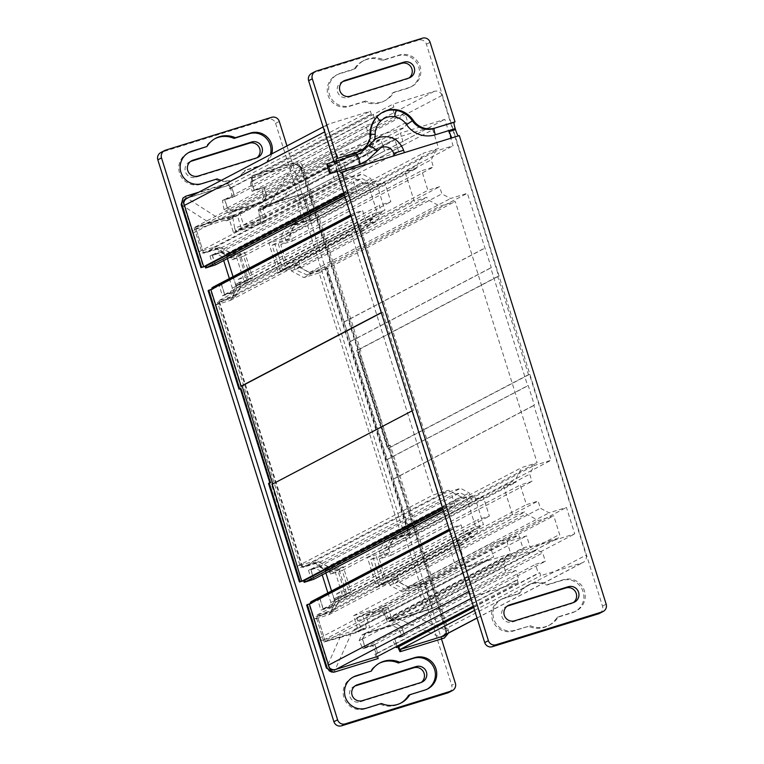 <?xml version="1.0" encoding="UTF-8"?>
<svg xmlns="http://www.w3.org/2000/svg" width="764" height="764" viewBox="0 0 764 764"><rect width="100%" height="100%" fill="white"/><g stroke="black" fill="none" stroke-linecap="round" stroke-linejoin="round"><path stroke-width="0.57" stroke-dasharray="3.82 2.86" d="M352.825 677.267A16.989 16.837 62.3 0 0 344.468 699.079A16.989 16.837 62.3 0 0 365.116 708.858L380.176 704.188A22.653 22.452 62.3 0 0 400.479 703.281M188.431 152.695A16.989 16.837 62.3 0 0 180.084 174.517A16.989 16.837 62.3 0 0 200.722 184.286L215.782 179.626A22.653 22.452 62.3 0 0 244.165 170.83L245.511 170.124A22.653 22.452 -117.7 0 1 221.34 180.342M448.716 692.509A6.179 6.122 62.3 0 0 451.696 685.232L455.373 683.293M279.28 121.4L275.603 123.329A6.179 6.122 62.3 0 0 267.906 119.251L271.583 117.322M271.755 153.898A16.989 16.837 -117.7 0 1 260.572 165.454L245.511 170.124M286.968 145.914L441.458 638.914M224.874 220.166L194.753 229.496A3.085 3.066 62.3 0 0 192.748 233.354L198.592 252.015L213.844 247.288L226.239 253.858L226.956 256.16L239.629 252.235L248.863 281.706L236.191 285.631L236.916 287.933L230.47 300.338L215.219 305.065L297.11 566.363L312.361 561.635L324.748 568.206L325.464 570.507L338.146 566.582L347.381 596.054L334.699 599.979L335.425 602.28L328.978 614.686L313.727 619.413L319.581 638.074A3.085 3.066 62.3 0 0 323.43 640.117L353.551 630.777L354.219 629.498L357.533 628.466L353.531 615.698L382.783 606.635L386.785 619.403L390.098 618.382L391.388 619.06L421.508 609.729A3.085 3.066 62.3 0 0 423.514 605.871L417.66 587.21L402.408 591.938L390.022 585.367L389.306 583.066L376.623 586.991L367.388 557.519L380.071 553.594L379.345 551.293L385.791 538.887L401.043 534.16L319.151 272.863L303.9 277.59L291.514 271.019L290.788 268.718L278.115 272.643L268.88 243.172L281.553 239.247L280.837 236.945L287.274 224.54L302.525 219.812L296.68 201.152A3.085 3.066 62.3 0 0 292.832 199.108L262.701 208.448L262.033 209.728L258.719 210.759L262.721 223.527L233.478 232.59L229.477 219.822L226.163 220.844L224.874 220.166L360.971 148.76L362.251 149.448L365.564 148.417L369.566 161.185L398.818 152.122L394.816 139.354L398.13 138.332L398.798 137.042L428.919 127.712A3.085 3.066 -117.7 0 1 432.768 129.746L438.622 148.417L423.371 153.144L416.924 165.54L417.65 167.841L404.968 171.776L414.212 201.238L426.885 197.313L427.601 199.614L439.988 206.184L455.239 201.457L537.13 462.764L521.879 467.482L515.433 479.887L516.158 482.189L503.486 486.114L512.72 515.585L525.393 511.66L526.109 513.962L538.505 520.532L553.757 515.805L559.601 534.475A3.085 3.066 -117.7 0 1 557.605 538.324L527.475 547.654L526.195 546.976L522.872 548.008L518.871 535.239L489.629 544.302L493.63 557.071L490.316 558.092L489.648 559.382L459.517 568.712A3.085 3.066 -117.7 0 1 455.669 566.678L449.824 548.008L465.075 543.28L471.512 530.885L470.796 528.573L483.469 524.648L474.234 495.177L461.561 499.112L460.835 496.81L448.449 490.24L433.198 494.967L351.306 233.66L366.567 228.933L373.004 216.537L372.288 214.235L384.961 210.301L375.726 180.839L363.053 184.764L362.327 182.462L349.941 175.892L334.689 180.619L328.835 161.949A3.085 3.066 -117.7 0 1 330.841 158.1L360.971 148.76M165.511 150.183L161.834 152.112L267.906 119.251M275.603 123.329L451.696 685.232M161.834 152.112A6.179 6.122 62.3 0 0 160.803 152.542M355.04 685.967A8.337 8.261 62.3 0 0 350.065 697.026A8.337 8.261 62.3 0 0 360.197 701.829L418.701 683.704A8.337 8.261 62.3 0 0 421.193 682.424M258.022 157.346L255.692 158.568A8.337 8.261 62.3 0 1 254.307 159.141L195.813 177.258A8.337 8.261 62.3 0 1 189.443 161.92A8.337 8.261 62.3 0 1 190.656 161.405M255.692 158.568A8.337 8.261 62.3 0 0 256.809 157.862M263.389 164.298L262.033 165.005A16.989 16.837 62.3 0 1 259.225 166.17L244.165 170.83M262.033 165.005A16.989 16.837 62.3 0 0 270.399 154.605M215.047 138.618A22.653 22.452 62.3 0 0 205.631 147.204M215.782 179.626L217.138 178.919M379.441 663.181A22.653 22.452 62.3 0 0 370.015 671.776M408.549 695.402L423.609 690.732A16.989 16.837 62.3 0 0 427.095 689.204M380.176 704.188L381.522 703.482M226.163 220.844L362.251 149.448M229.477 219.822L365.564 148.417M233.478 232.59L369.566 161.185M262.721 223.527L398.818 152.122M258.719 210.759L394.816 139.354M262.033 209.728L398.13 138.332M262.701 208.448L398.798 137.042M302.525 219.812L438.622 148.417M287.274 224.54L423.371 153.144M280.837 236.945L416.924 165.54M281.553 239.247L417.65 167.841M268.88 243.172L404.968 171.776M278.115 272.643L414.212 201.238M290.788 268.718L426.885 197.313M291.514 271.019L427.601 199.614M303.9 277.59L439.988 206.184M319.151 272.863L455.239 201.457M401.043 534.16L537.13 462.764M385.791 538.887L521.879 467.482M379.345 551.293L515.433 479.887M380.071 553.594L516.158 482.189M367.388 557.519L503.486 486.114M376.623 586.991L512.72 515.585M389.306 583.066L525.393 511.66M390.022 585.367L526.109 513.962M402.408 591.938L538.505 520.532M417.66 587.21L553.757 515.805M391.388 619.06L527.475 547.654M390.098 618.382L526.195 546.976M386.785 619.403L522.872 548.008M382.783 606.635L518.871 535.239M353.531 615.698L489.629 544.302M357.533 628.466L493.63 557.071M354.219 629.498L490.316 558.092M353.551 630.777L489.648 559.382M313.727 619.413L449.824 548.008M328.978 614.686L465.075 543.28M335.425 602.28L471.512 530.885M334.699 599.979L470.796 528.573M347.381 596.054L483.469 524.648M338.146 566.582L474.234 495.177M325.464 570.507L461.561 499.112M324.748 568.206L460.835 496.81M312.361 561.635L448.449 490.24M297.11 566.363L433.198 494.967M215.219 305.065L351.306 233.66M230.47 300.338L366.567 228.933M236.916 287.933L373.004 216.537M236.191 285.631L372.288 214.235M248.863 281.706L384.961 210.301M239.629 252.235L375.726 180.839M226.956 256.16L363.053 184.764M226.239 253.858L362.327 182.462M213.844 247.288L349.941 175.892M198.592 252.015L334.689 180.619M404.385 152.829L394.596 155.875L404.385 152.829M529.996 625.582A22.653 22.452 62.3 0 0 558.369 616.796L573.43 612.126A16.989 16.837 62.3 0 0 583.916 589.483A16.989 16.837 62.3 0 0 563.278 579.714L548.218 584.374A22.653 22.452 62.3 0 0 519.835 593.17L504.775 597.83A16.989 16.837 62.3 0 0 494.298 620.473A16.989 16.837 62.3 0 0 514.936 630.252L528.65 626.289A22.653 22.452 -117.7 0 0 557.023 617.503L572.083 612.833A16.989 16.837 -117.7 0 0 582.569 590.2A16.989 16.837 -117.7 0 0 561.932 580.42L546.862 585.081A22.653 22.452 -117.7 0 0 518.489 593.876L519.835 593.17M364.256 101.727L365.612 101.02A22.653 22.452 62.3 0 0 393.985 92.224L409.046 87.564A16.989 16.837 62.3 0 0 419.531 64.921A16.989 16.837 62.3 0 0 398.884 55.142L383.824 59.812A22.653 22.452 62.3 0 0 355.451 68.598L354.104 69.304A22.653 22.452 -117.7 0 1 382.477 60.518L397.538 55.848A16.989 16.837 -117.7 0 1 410.507 87.106A16.989 16.837 -117.7 0 1 407.699 88.271L392.639 92.931A22.653 22.452 -117.7 0 1 364.256 101.727L349.196 106.397A16.989 16.837 -117.7 0 1 336.227 75.139A16.989 16.837 -117.7 0 1 339.044 73.974L354.104 69.304M599.511 613.387A6.179 6.122 62.3 0 0 602.49 606.11L426.407 44.207A6.179 6.122 62.3 0 0 418.71 40.129L312.629 73A6.179 6.122 62.3 0 0 311.607 73.42M333.448 672.253L377.091 658.769L374.933 654.185L376.499 653.697L372.736 645.695L362.89 648.741L359.118 640.7L361.582 635.19L392.238 625.687L398.588 628.466L402.361 636.517L392.515 639.563L395.905 646.802M399.983 651.682L442.996 638.351L446.997 630.644L389.162 446.1L387.1 446.835L387.892 446.319L358.383 352.147L359.729 351.698L389.201 445.737L390.375 445.364L448.334 630.319L446.997 630.644L411.968 615.287L393.355 621.208L397.633 618.964L433.713 607.791L425.749 582.388L409.036 587.564L398.101 581.767L397.032 578.348L384.349 582.273L376.308 556.603L388.981 552.668L387.911 549.259L393.603 538.305L409.733 533.31L392.82 479.353L393.403 479.171L387.243 459.527L386.66 459.708L527.657 385.734L528.239 385.553L534.399 405.197L533.816 405.378L551.025 460.291L534.227 465.496L529.71 474.196L531.964 481.387L520.265 485.016L526.425 504.66L538.123 501.041L540.377 508.232L549.068 512.845L566.449 507.458L574.729 533.883L530.264 547.654L526.577 535.87L507.076 541.905L510.772 553.699L466.307 567.471L458.028 541.046L475.409 535.659L479.926 526.959L477.672 519.768L489.371 516.139L483.211 496.495L471.512 500.114L469.258 492.923L460.568 488.32L443.779 493.515L360.102 226.516L376.891 221.321L381.417 212.612L379.164 205.42L390.862 201.792L384.703 182.147L373.004 185.776L370.75 178.575L362.06 173.972L344.679 179.349L336.399 152.924L380.854 139.153L384.55 150.938L404.051 144.902L400.355 133.108L444.82 119.337L453.1 145.762L435.719 151.148L431.202 159.848L433.455 167.039L421.757 170.668L427.907 190.312L439.606 186.693L441.869 193.884L450.559 198.497L467.348 193.292L491.3 267.667L490.717 267.849L527.657 385.734M448.563 633.022L448.334 630.319M242.093 385.916L272.433 484.319L413.429 410.344L382.649 312.113L381.675 312.409L351.383 215.754L354.305 214.846L353.808 213.271L362.585 210.558L365.698 220.471L374.045 217.893L377.005 212.191L367.36 181.412L361.668 178.394L353.321 180.982L356.435 190.904L347.658 193.626L347.162 192.05L344.239 192.958L325.025 131.666A6.179 6.122 -117.7 0 1 329.036 123.959L370.368 111.152L371.294 114.094L372.851 113.616L375.621 122.45L365.775 125.506L368.41 133.92L374.102 136.937L404.653 127.473L407.604 121.772L404.968 113.358L395.122 116.415L392.352 107.571L393.909 107.084L392.992 104.143L434.324 91.336A6.179 6.122 -117.7 0 1 442.022 95.414L498.672 276.167L497.698 276.463L528.478 374.694L529.452 374.398L586.093 555.141A6.179 6.122 -117.7 0 1 582.092 562.848L540.759 575.664L539.833 572.714L538.276 573.201L535.497 564.357L545.353 561.301L542.707 552.888L537.025 549.87L506.475 559.334L503.514 565.035L506.15 573.449L516.006 570.393L518.775 579.236L517.209 579.723L518.135 582.665L476.793 595.481A6.179 6.122 -117.7 0 1 469.096 591.393L449.891 530.101L452.813 529.194L452.326 527.618L461.093 524.897L464.206 534.819L472.563 532.231L475.514 526.539L465.868 495.76L460.186 492.742L451.83 495.33L454.943 505.252L446.166 507.974L445.67 506.398L442.748 507.306L412.455 410.65L413.429 410.344M182.395 198.716L185.165 196.921L228.178 183.599L229.105 188.832L230.203 188.25L229.238 185.165L188.04 197.933A6.179 6.122 62.3 0 0 187.018 198.353M183.771 203.205A6.179 6.122 62.3 0 0 184.038 205.64L203.205 266.798L206.261 265.853L206.757 267.419L215.257 264.783L212.144 254.87L220.691 252.216L226.488 255.291L236.162 286.185L233.154 291.982L224.606 294.627L221.503 284.705L212.994 287.34L213.49 288.916L210.854 289.623M329.036 123.959L187.505 198.096M183.838 203.434L183.417 203.673A4.116 4.078 -117.7 0 1 185.184 198.946M183.417 203.673L184.038 205.64L184.458 205.411M442.127 636.402A6.179 6.122 62.3 0 0 445.106 629.116L388.456 448.373L387.482 448.669L356.702 350.437L357.676 350.141L301.026 169.388A6.179 6.122 62.3 0 0 293.338 165.31L252.13 178.069L253.094 181.154L251.537 181.641L254.221 190.207L264.067 187.151L266.77 195.765L263.752 201.562L233.096 211.065L227.3 207.989L224.606 199.385L234.452 196.329L231.769 187.763L230.203 188.25M442.022 95.414L301.026 169.388L300.414 167.421A4.116 4.078 -117.7 0 0 295.286 164.699L434.324 91.336M372.736 645.695L374.914 644.549L365.068 647.605L362.365 638.99L365.383 633.194L396.038 623.691L401.835 626.766L404.528 635.371L394.682 638.427L397.366 646.993L398.932 646.506L399.897 649.591L441.095 636.823A6.179 6.122 62.3 0 0 441.659 636.622M441.239 636.756L443.053 636.221A4.116 4.078 -117.7 0 0 443.254 636.154L443.769 635.963M229.105 188.832L230.661 188.345L232.275 197.475L222.429 200.521L224.053 209.699L229.295 213.06L259.951 203.558L263.523 197.465L261.899 188.297L252.053 191.344L250.43 182.224L251.996 181.737L251.069 176.503L251.967 175.71L252.597 177.745L295.754 164.375A4.183 4.145 62.3 0 1 300.968 167.144L358.249 349.931L357.275 350.227L388.017 448.325L388.991 448.019L446.281 630.806L445.718 631.093A4.116 4.078 -117.7 0 1 445.011 634.894M445.718 631.093L445.106 629.116L586.093 555.141M386.66 459.708L349.721 341.823L350.304 341.642L326.352 267.266L309.563 272.471L300.873 267.858L298.619 260.667L286.911 264.287L280.76 244.642L292.459 241.013L290.205 233.822L294.723 225.122L312.104 219.736L303.824 193.311L259.359 207.082L263.055 218.876L243.554 224.912L239.867 213.127L195.403 226.898L203.682 253.323L221.063 247.947L229.754 252.55L232.008 259.75L243.706 256.121L249.866 275.766L238.167 279.395L240.421 286.586L235.904 295.296L219.106 300.491L302.477 566.544L318.607 561.54L329.551 567.346L330.621 570.756L343.294 566.831L351.344 592.511L338.662 596.436L339.732 599.845L334.049 610.799L317.327 615.975L325.292 641.378L361.362 630.204L362.031 628.915L366.453 627.55L362.451 614.781L387.931 606.883L391.932 619.652L396.354 618.286L397.633 618.964M326.018 268.689L310.528 273.216L299.583 267.419L298.514 264L285.841 267.935L277.8 242.255L290.473 238.33L289.403 234.911L295.085 223.967L311.836 218.771L291.733 225.724L284.991 237.222L286.061 240.641L275.011 244.327L283.062 270.007L294.111 266.311L295.181 269.73L307.166 274.983L326.018 268.689L409.093 533.778L390.242 540.072L383.509 551.57L384.578 554.979L373.52 558.675L381.57 584.355L392.62 580.659L393.689 584.078L405.674 589.321L424.526 583.037L432.481 608.44L411.968 615.287M231.502 215.792L194.142 227.634L227.214 218.046L228.379 218.781L237.203 215.104L232.781 216.47L231.502 215.792L227.214 218.046M232.791 217.415L234.663 227.958L260.142 220.061L258.28 209.517L262.692 208.152L263.484 206.805L303.871 193.368L267.772 204.561L267.104 205.841L262.682 207.206L266.684 219.984L241.204 227.873L237.203 215.104M194.142 227.634L202.107 253.046L220.099 247.192L231.043 252.999L232.103 256.408L244.786 252.483L252.827 278.163L240.154 282.088L241.223 285.497L235.532 296.451L217.539 302.296L300.615 567.385L315.255 563.307L325.139 569.658L326.209 573.067L334.794 570.67L342.845 596.35L334.26 598.747L335.329 602.156L330.688 612.556L316.048 616.644L324.012 642.046L339.942 637.606L326.371 668.013M300.615 567.385L302.477 566.544L302.783 567.49L319.572 562.294L328.262 566.898L330.516 574.098L342.224 570.469L348.374 590.114L336.676 593.743L338.929 600.934L334.412 609.643L317.031 615.02L317.327 615.975L316.048 616.644M324.012 642.046L369.776 627.674L366.08 615.889L385.581 609.844L389.277 621.629L432.481 608.44M311.378 601.755L311.998 603.264L308.942 604.209L328.109 665.368A6.179 6.122 62.3 0 0 329.313 667.555M335.234 669.598A6.179 6.122 62.3 0 0 335.807 669.455L377.521 656.496M328.53 665.148L328.721 667.335A4.116 4.078 -117.7 0 0 333.849 670.057L335.94 669.379M424.526 583.037L425.777 582.378L425.452 581.433L408.072 586.819L399.381 582.206L397.127 575.015L385.428 578.635L379.269 558.99L390.967 555.361L388.714 548.17L393.24 539.47L410.029 534.265L409.733 533.31L410.344 533.119L409.093 533.778M234.663 227.958L235.56 230.833L241.204 227.873M269.644 204.895L294.073 163.171L251.069 176.503M232.781 216.47L228.379 218.781M198.726 192.203L229.066 182.806L228.178 183.599M252.597 177.745L251.996 178.117L252.922 181.058L251.356 181.545L254.126 190.389L263.972 187.333L266.617 195.746L263.656 201.448L233.106 210.912L227.424 207.894L224.778 199.48L234.634 196.424L231.855 187.591L230.298 188.068L229.066 182.806M231.769 187.763L230.661 188.345M234.452 196.329L232.275 197.475M222.429 200.521L224.606 199.385M224.053 209.699L227.3 207.989M229.295 213.06L233.096 211.065M259.951 203.558L263.752 201.562M263.523 197.465L266.77 195.765M261.899 188.297L264.067 187.151M254.221 190.207L252.053 191.344M251.537 181.641L250.43 182.224M251.996 181.737L253.094 181.154M251.967 175.71L295.257 162.302L294.092 163.171L301.78 167.268L359.615 351.793L357.523 352.462L387.1 446.835M360.904 351.335L302.945 166.38C301.474 162.913 298.915 161.557 295.257 162.302M445.651 634.55A4.183 4.145 62.3 0 0 446.281 630.806M389.201 445.737L387.892 446.319M389.162 446.1L390.375 445.364M302.62 194.027L310.576 219.43M339.942 637.606L357.084 632.449L357.628 631.226L362.05 629.861L357.714 620.616L383.194 612.718L387.529 621.963L391.951 620.597L393.355 621.208M396.354 618.286L391.951 620.597M391.932 619.652L387.529 621.963M383.194 612.718L382.296 609.844L387.931 606.883M382.296 609.844L356.807 617.742L362.451 614.781M356.807 617.742L357.714 620.616M366.453 627.55L362.05 629.861M357.628 631.226L362.031 628.915M361.362 630.204L357.084 632.449M325.263 641.388L317.299 615.985M240.354 388.761L270.169 483.058L268.546 483.478M212.163 288.792L212.382 289.489L208.123 290.683M229.353 278.573L232.361 288.181L229.907 293.682L222.439 295.773L219.325 285.851L211.895 287.923M213.08 265.929L209.976 256.007L217.444 253.925L222.687 257.287L223.709 260.543M202.107 253.046L216.737 248.959L226.631 255.31L227.701 258.719L236.286 256.322L244.337 282.002L235.751 284.399L236.821 287.808L232.18 298.208L217.539 302.296M310.681 603.14L310.9 603.837L306.631 605.031M327.861 592.921L330.879 602.519L328.415 608.029L320.947 610.121L317.834 600.198L310.404 602.271M311.597 580.277L308.484 570.355L315.952 568.273L321.195 571.634L322.217 574.891M270.389 482.542L269.797 482.724M270.169 483.058L270.752 482.609L269.845 482.886M212.382 289.489L213.49 288.916M221.503 284.705L219.325 285.851M222.439 295.773L224.606 294.627M229.907 293.682L233.154 291.982M232.361 288.181L236.162 286.185M222.687 257.287L226.488 255.291M217.444 253.925L220.691 252.216M209.976 256.007L212.144 254.87M215.257 264.783L214.56 265.156M205.564 266.216L206.261 265.853M188.345 197.656L229.706 184.84M213.137 288.276L213.309 288.821L210.387 289.728L241.118 386.221M241.099 386.164L241.796 386.011M271.888 484.395L301.713 581.146L304.072 580.564M305.132 581.834L313.765 579.131L310.661 569.209L308.484 570.355M304.769 580.201L305.266 581.767M313.068 579.504L313.765 579.131M310.661 569.209L319.199 566.563L315.952 568.273M319.199 566.563L324.996 569.638L321.195 571.634M324.996 569.638L334.68 600.533L330.879 602.519M334.68 600.533L331.662 606.329L328.415 608.029M331.662 606.329L320.947 610.121M317.834 600.198L320.011 599.052L311.511 601.688M323.115 608.975L320.011 599.052M311.998 603.264L310.9 603.837M396.984 646.229L394.51 638.332L404.357 635.276L401.721 626.862L396.029 623.844L365.478 633.318L362.518 639.01L365.163 647.423L375.009 644.377L377.779 653.21L376.213 653.697L377.005 656.687L376.041 653.602L374.933 654.185M377.091 658.769L378.151 658.53M376.041 653.602L377.597 653.115L374.914 644.549M376.499 653.697L377.597 653.115M365.068 647.605L362.89 648.741M362.365 638.99L359.118 640.7M365.383 633.194L361.582 635.19M396.038 623.691L392.238 625.687M401.835 626.766L398.588 628.466M404.528 635.371L402.361 636.517M392.515 639.563L394.682 638.427M398.932 646.506L398.225 646.879M529.452 374.398L388.991 448.019M388.017 448.325L528.478 374.694M357.275 350.227L497.698 276.463M498.672 276.167L358.249 349.931M270.752 482.609L241.243 388.446M330.688 612.556L334.049 610.799M335.329 602.156L339.732 599.845M338.662 596.436L334.26 598.747M342.845 596.35L351.344 592.511M345.7 595.462L337.65 569.791L343.294 566.831M337.65 569.791L334.794 570.67M330.621 570.756L326.209 573.067M325.139 569.658L329.551 567.346M315.255 563.307L318.607 561.54M301.866 566.735L218.79 301.637M232.18 298.208L235.532 296.451M236.821 287.808L241.223 285.497M240.154 282.088L235.751 284.399M244.337 282.002L252.827 278.163M247.192 281.114L239.142 255.443L244.786 252.483M239.142 255.443L236.286 256.322M232.103 256.408L227.701 258.719M226.631 255.31L231.043 252.999M216.737 248.959L220.099 247.192M203.358 252.387L195.393 226.984M425.777 582.378L433.742 607.781M409.036 587.564L405.674 589.321M398.101 581.767L393.689 584.078M392.62 580.659L397.032 578.348M384.349 582.273L378.715 585.234L381.57 584.355M378.715 585.234L370.664 559.563L373.52 558.675M370.664 559.563L376.308 556.603M384.578 554.979L388.981 552.668M387.911 549.259L383.509 551.57M393.603 538.305L390.242 540.072M327.269 268.03L410.344 533.119M310.528 273.216L307.166 274.983M299.583 267.419L295.181 269.73M294.111 266.311L298.514 264M285.841 267.935L280.207 270.886L283.062 270.007M280.207 270.886L272.156 245.215L275.011 244.327M272.156 245.215L277.8 242.255M286.061 240.641L290.473 238.33M289.403 234.911L284.991 237.222M295.085 223.967L291.733 225.724M303.871 193.368L311.836 218.771M263.484 206.805L267.772 204.561M357.523 352.462L358.383 352.147M388.8 446.033L359.29 351.87M267.104 205.841L262.692 208.152M258.28 209.517L262.682 207.206M266.684 219.984L261.049 222.935L260.142 220.061M261.049 222.935L235.56 230.833M233.03 276.644L236.009 286.166L233.049 291.867L224.702 294.455L221.589 284.533L212.822 287.245M215.438 264.879L212.325 254.956L220.681 252.378L226.364 255.386L227.376 258.614M311.655 602.624L311.817 603.168L308.895 604.076M331.538 590.992L334.517 600.514L331.566 606.205L323.21 608.793L320.106 598.88L311.33 601.593M313.947 579.227L310.833 569.304L319.19 566.716L324.872 569.734L325.884 572.962M459.326 135.6L458.524 136.03A7.21 0.955 72.8 0 1 458.495 136.04A7.21 0.955 72.8 0 1 458.257 135.935M334.011 161.701L337.096 171.528M518.489 593.876L503.428 598.546A16.989 16.837 -117.7 0 0 492.942 621.18A16.989 16.837 -117.7 0 0 513.589 630.959L528.65 626.289M336.361 160.975A6.179 0.821 -107.2 0 0 337.421 165.11L337.736 166.094A7.21 0.955 -107.2 0 0 339.483 170.783M346.722 170.496A7.21 0.955 72.8 0 0 346.961 170.592A7.21 0.955 72.8 0 0 346.98 170.582L452.278 137.959A7.21 0.955 -107.2 0 1 452.259 137.969A7.21 0.955 -107.2 0 1 452.011 137.873M346.13 171.04L343.972 164.165A7.21 0.955 72.8 0 0 345.729 168.844M383.824 59.812L382.477 60.518M365.612 101.02L350.542 105.68A16.989 16.837 62.3 0 1 337.573 74.433L336.227 75.139M355.451 68.598L340.391 73.268A16.989 16.837 62.3 0 0 337.573 74.433M408.96 78.033A8.337 8.261 -117.7 0 1 406.458 79.313L347.964 97.429A8.337 8.261 -117.7 0 1 341.594 82.092A8.337 8.261 -117.7 0 1 342.807 81.576M392.639 92.931L393.985 92.224M573.344 602.595A8.337 8.261 -117.7 0 1 570.851 603.875L512.348 622.001A8.337 8.261 -117.7 0 1 505.978 606.654A8.337 8.261 -117.7 0 1 507.191 606.139M548.218 584.374L546.862 585.081M557.023 617.503L558.369 616.796M387.243 459.527L528.239 385.553M393.403 479.171L534.399 405.197M533.816 405.378L392.82 479.353M490.717 267.849L349.721 341.823M343.561 322.179L484.557 248.204M344.144 321.997L485.14 248.023M350.304 341.642L491.3 267.667M410.029 534.265L551.025 460.291M195.403 226.898L336.399 152.924M239.867 213.127L380.854 139.153M243.554 224.912L384.55 150.938M263.055 218.876L404.051 144.902M259.359 207.082L400.355 133.108M303.824 193.311L444.82 119.337M312.104 219.736L453.1 145.762M294.723 225.122L435.719 151.148M290.205 233.822L431.202 159.848M292.459 241.013L433.455 167.039M280.76 244.642L421.757 170.668M286.911 264.287L427.907 190.312M298.619 260.667L439.606 186.693M300.873 267.858L441.869 193.884M309.563 272.471L450.559 198.497M326.352 267.266L467.348 193.292M393.24 539.47L534.227 465.496M388.714 548.17L529.71 474.196M390.967 555.361L531.964 481.387M379.269 558.99L520.265 485.016M385.428 578.635L526.425 504.66M397.127 575.015L538.123 501.041M399.381 582.206L540.377 508.232M408.072 586.819L549.068 512.845M425.452 581.433L566.449 507.458M433.732 607.857L574.729 533.883M389.277 621.629L530.264 547.654M385.581 609.844L526.577 535.87M366.08 615.889L507.076 541.905M369.776 627.674L510.772 553.699M325.311 641.445L466.307 567.471M317.031 615.02L458.028 541.046M334.412 609.643L475.409 535.659M338.929 600.934L479.926 526.959M336.676 593.743L477.672 519.768M348.374 590.114L489.371 516.139M342.224 570.469L483.211 496.495M330.516 574.098L471.512 500.114M328.262 566.898L469.258 492.923M319.572 562.294L460.568 488.32M302.783 567.49L443.779 493.515M219.106 300.491L360.102 226.516M235.904 295.296L376.891 221.321M240.421 286.586L381.417 212.612M238.167 279.395L379.164 205.42M249.866 275.766L390.862 201.792M243.706 256.121L384.703 182.147M232.008 259.75L373.004 185.776M229.754 252.55L370.75 178.575M221.063 247.947L362.06 173.972M203.682 253.323L344.679 179.349M229.372 185.127L370.368 111.152M230.298 188.068L371.294 114.094M231.855 187.591L372.851 113.616M234.634 196.424L375.621 122.45M224.778 199.48L365.775 125.506M227.424 207.894L368.41 133.92M233.106 210.912L374.102 136.937M263.656 201.448L404.653 127.473M266.617 195.746L407.604 121.772M263.972 187.333L404.968 113.358M254.126 190.389L395.122 116.415M251.356 181.545L392.352 107.571M252.922 181.058L393.909 107.084M251.996 178.117L392.992 104.143M474.616 610.36L540.759 575.664M473.69 607.418L539.833 572.714M473.604 607.122L538.276 573.201M394.51 638.332L535.497 564.357M404.357 635.276L545.353 561.301M401.721 626.862L542.707 552.888M396.029 623.844L537.025 549.87M365.478 633.318L506.475 559.334M362.518 639.01L503.514 565.035M365.163 647.423L506.15 573.449M375.009 644.377L516.006 570.393M377.779 653.21L518.775 579.236M376.213 653.697L517.209 579.723M473.308 606.186L518.135 582.665M311.817 603.168L452.813 529.194M449.203 529.261L452.326 527.618M320.106 598.88L461.093 524.897M323.21 608.793L464.206 534.819M331.566 606.205L472.563 532.231M334.517 600.514L475.514 526.539M324.872 569.734L465.868 495.76M319.19 566.716L460.186 492.742M310.833 569.304L451.83 495.33M443.55 511.231L454.943 505.252M443.044 509.607L446.166 507.974M442.547 508.041L445.67 506.398M381.36 312.782L382.649 312.113M213.309 288.821L354.305 214.846M350.686 214.913L353.808 213.271M221.589 284.533L362.585 210.558M224.702 294.455L365.698 220.471M233.049 291.867L374.045 217.893M236.009 286.166L377.005 212.191M226.364 255.386L367.36 181.412M220.681 252.378L361.668 178.394M212.325 254.956L353.321 180.982M345.041 196.883L356.435 190.904M344.535 195.269L347.658 193.626M344.039 193.693L347.162 192.05M259.225 166.17L260.572 165.454M254.307 159.141L256.637 157.919M198.134 176.035L195.813 177.258M418.701 683.704L421.021 682.481M362.528 700.607L360.197 701.829M423.609 690.732L424.956 690.026M366.462 708.152L365.116 708.858M202.068 183.58L200.722 184.286M194.753 229.496L330.841 158.1M292.832 199.108L428.919 127.712M296.68 201.152L432.768 129.746M423.514 605.871L559.601 534.475M421.508 609.729L557.605 538.324M323.43 640.117L459.517 568.712M319.581 638.074L455.669 566.678M192.748 233.354L328.835 161.949M393.842 153.325L403.583 150.269M368.534 145.628A5.147 0.602 -148.1 0 0 372.593 148.818A5.147 0.602 -148.1 0 0 377.254 151.062M356.817 154.634A5.147 0.678 -107.2 0 0 357.705 159.743A5.147 0.678 -107.2 0 0 359.863 164.47M370.712 133.49L369.776 133.977A24.715 24.486 -117.7 0 1 376.929 116.415A6.179 0.793 -135.1 0 0 376.9 116.434A6.179 0.793 -135.1 0 0 376.967 116.863M377.865 115.918L376.929 116.415A22.232 22.032 -117.7 0 1 382.707 112.26M418.71 40.129L422.387 38.2M602.49 606.11L606.177 604.181M334.861 671.948L334.069 672.1L350.924 634.359M444.333 638.026L442.996 638.351L399.515 619.298M185.776 196.224L185.155 196.921L221.054 219.946M181.154 204.637L210.071 223.193M282.107 200.875L301.79 167.259L302.945 166.38M334.365 669.866L333.849 670.057M443.569 636.03L443.053 636.221M300.968 167.144L300.414 167.421M430.084 42.278L426.407 44.207M316.315 71.071L312.629 73M346.98 170.582L340.744 172.521L346.961 170.592M458.524 136.03L452.278 137.959M337.421 165.11L357.313 158.95A25.747 25.508 62.3 0 0 374.723 139.401M337.736 166.094L343.972 164.165M383.175 112.012L376.9 116.434C372.163 121.323 369.776 127.187 369.738 134.025C369.509 141.76 366.08 147.528 359.443 151.329A19.568 19.387 62.3 0 0 369.776 133.977L370.702 134.225M357.313 158.95A6.179 0.821 72.8 0 1 356.244 154.805M349.196 106.397L350.542 105.68M340.391 73.268L339.044 73.974M409.046 87.564L407.699 88.271M397.538 55.848L398.884 55.142M347.964 97.429L350.294 96.207M408.788 78.09L406.458 79.313M504.775 597.83L503.428 598.546M561.932 580.42L563.278 579.714M573.43 612.126L572.083 612.833M513.589 630.959L514.936 630.252M573.181 602.653L570.851 603.875M512.348 622.001L514.678 620.779M477.003 617.99L582.092 562.848M470.92 598.565L476.793 595.481M401.157 702.937L399.811 703.644M236.764 178.375L235.417 179.082M191.774 160.698L189.443 161.92M422.406 681.908L420.076 683.131M356.158 685.26L353.827 686.483M427.773 688.861L426.427 689.567M353.493 676.894L352.137 677.601M380.109 662.818L378.763 663.524M215.715 138.255L214.369 138.962M189.1 152.332L187.753 153.039M422.024 609.519L558.112 538.114M194.237 229.716L330.325 158.31M528.583 584.918L527.236 585.625M364.189 60.356L362.843 61.063M458.495 136.04L452.259 137.969M385.237 100.476L383.891 101.182M411.863 86.399L410.507 87.106M343.924 80.869L341.594 82.092M410.172 77.517L407.842 78.74M576.247 610.961L574.9 611.668M549.631 625.038L548.285 625.745M501.967 598.995L500.611 599.702M574.557 602.08L572.226 603.302M508.308 605.432L505.978 606.654M477.032 618.086L583.113 562.428M323.124 126.939L328.004 124.379"/><path stroke-width="1.15" d="M221.34 180.342A22.653 22.452 -117.7 0 1 217.138 178.919L202.068 183.58A16.989 16.837 -117.7 0 1 189.1 152.332A16.989 16.837 -117.7 0 1 191.917 151.167L206.977 146.497A22.653 22.452 -117.7 0 1 235.35 137.711L250.411 133.041A16.989 16.837 -117.7 0 1 271.755 153.898M215.047 138.618A22.653 22.452 62.3 0 1 234.004 138.418L235.35 137.711M400.479 703.281A22.653 22.452 62.3 0 0 408.549 695.402L409.896 694.696A22.653 22.452 -117.7 0 1 381.522 703.482L366.462 708.152A16.989 16.837 -117.7 0 1 353.493 676.894A16.989 16.837 -117.7 0 1 356.301 675.729L371.361 671.069A22.653 22.452 -117.7 0 1 399.744 662.273L398.388 662.98A22.653 22.452 62.3 0 0 379.441 663.181M164.489 150.613L160.803 152.542A6.179 6.122 62.3 0 0 157.823 159.819L161.51 157.89A6.179 6.122 -117.7 0 1 165.511 150.183L271.583 117.322A6.179 6.122 -117.7 0 1 279.28 121.4L286.968 145.914M337.592 719.793L333.916 721.722A6.179 6.122 62.3 0 0 341.613 725.8L345.29 723.871A6.179 6.122 -117.7 0 1 337.592 719.793L161.51 157.89M441.458 638.914L455.373 683.293A6.179 6.122 -117.7 0 1 451.371 691L345.29 723.871M409.896 694.696L424.956 690.026A16.989 16.837 -117.7 0 0 435.442 667.383A16.989 16.837 -117.7 0 0 414.804 657.603L399.744 662.273M451.371 691L447.685 692.929A6.179 6.122 62.3 0 0 448.716 692.509L452.393 690.58M447.685 692.929L341.613 725.8M333.916 721.722L157.823 159.819M421.193 682.424A8.337 8.261 62.3 0 0 413.706 667.793L355.212 685.91A8.337 8.261 62.3 0 0 355.04 685.967M256.809 157.862A8.337 8.261 62.3 0 0 249.322 143.221L190.819 161.347A8.337 8.261 62.3 0 0 190.656 161.405M270.399 154.605A16.989 16.837 62.3 0 0 249.064 133.748L234.004 138.418M188.431 152.695A16.989 16.837 62.3 0 1 190.57 151.874L206.977 146.497M198.134 176.035L256.637 157.919A8.337 8.261 -117.7 0 0 261.785 146.803A8.337 8.261 -117.7 0 0 251.652 141.999L193.149 160.125A8.337 8.261 -117.7 0 0 188.001 171.241A8.337 8.261 -117.7 0 0 198.134 176.035M357.542 684.687L416.036 666.571A8.337 8.261 -117.7 0 1 422.406 681.908A8.337 8.261 -117.7 0 1 421.021 682.481L362.528 700.607A8.337 8.261 -117.7 0 1 356.158 685.26A8.337 8.261 -117.7 0 1 357.542 684.687L355.212 685.91M427.095 689.204A16.989 16.837 62.3 0 0 413.458 658.32L398.388 662.98M371.361 671.069L354.954 676.436A16.989 16.837 62.3 0 0 352.825 677.267M330.258 173.638A5.147 0.678 72.8 0 1 330.239 173.648A5.147 0.678 72.8 0 1 328.09 168.987A5.147 0.678 72.8 0 1 327.183 163.821A5.147 0.678 72.8 0 1 327.193 163.811A5.147 0.678 72.8 0 1 329.351 168.462A5.147 0.678 72.8 0 1 330.258 173.638M315.284 71.491L311.607 73.42A6.179 6.122 62.3 0 0 308.627 80.707L312.304 78.768A6.179 6.122 -117.7 0 1 316.315 71.071L422.387 38.2A6.179 6.122 -117.7 0 1 430.084 42.278L455.019 121.848L435.127 128.018A19.568 19.387 -117.7 0 1 413.286 120.301A24.715 24.486 62.3 0 0 397.356 109.882A22.232 22.032 62.3 0 0 377.865 115.918A24.715 24.486 62.3 0 0 370.712 133.49A19.568 19.387 -117.7 0 1 357.132 152.179L336.313 158.826A6.179 0.821 -107.2 0 0 336.361 160.975M337.096 171.528L484.72 642.6A6.179 6.122 62.3 0 0 492.417 646.678L598.489 613.817A6.179 6.122 62.3 0 0 599.511 613.387L603.197 611.458A6.179 6.122 -117.7 0 1 602.166 611.888L598.489 613.817M492.417 646.678L496.094 644.749A6.179 6.122 -117.7 0 1 488.397 640.671L484.72 642.6M488.397 640.671L341.556 172.091L459.326 135.6L606.177 604.181A6.179 6.122 -117.7 0 1 603.197 611.458M395.905 646.802L396.268 647.566L397.824 647.089L399.983 651.682L401.043 651.434L444.333 638.026L448.563 633.022M443.55 511.231L313.947 579.227L305.17 581.948L304.674 580.373L301.751 581.28L272.299 484.185M272.805 483.918L242.093 385.916L241.118 386.221L210.854 289.623L208.83 290.253L239.743 388.876L240.918 388.513L270.389 482.542L268.546 483.478L299.402 581.967L303.671 580.774L304.158 582.349L313.068 579.504M323.124 126.939L187.018 198.353A6.179 6.122 62.3 0 0 183.771 203.205M187.505 198.096L186.082 198.535A4.116 4.078 -117.7 0 0 185.184 198.946M441.659 636.622A6.179 6.122 62.3 0 0 442.127 636.402L477.032 618.086M445.011 634.894A4.116 4.078 -117.7 0 1 443.502 636.049M329.313 667.555A6.179 6.122 62.3 0 0 335.234 669.598M206.624 267.486L205.65 268.002L205.153 266.426L200.894 267.62L181.163 204.637L183.026 198L185.776 196.224L198.726 192.203M200.894 267.62L201.6 267.19L181.775 203.921L183.026 198M401.043 651.434L400.412 649.4L443.569 636.03A4.183 4.145 62.3 0 0 445.651 634.55M208.83 290.253L208.123 290.683L238.989 389.172L240.354 388.761M212.869 287.407L211.895 287.923L212.163 288.792M223.709 260.543L229.353 278.573M205.65 268.002L214.56 265.156M327.173 667.86L326.371 668.022L306.631 605.031L307.338 604.601L327.173 667.86L329.37 670.983L331.691 672.062L334.861 671.948L378.151 658.53L377.521 656.496L334.365 669.866A4.183 4.145 -117.7 0 1 329.141 667.106L309.363 603.971L307.338 604.601M311.378 601.755L310.404 602.271L310.681 603.14M322.217 574.891L327.861 592.921M269.205 482.905L300.118 581.538L302.133 580.907M269.797 482.724L240.335 388.723L240.918 388.513M238.989 389.172L239.743 388.876M201.6 267.19L206.165 266.025L206.662 267.601L215.438 264.879L345.041 196.883M203.625 266.56L183.838 203.434A4.183 4.145 62.3 0 1 186.55 198.21L188.345 197.656M299.402 581.967L300.118 581.538M304.158 582.349L305.132 581.834M396.268 647.566L397.242 647.06M396.984 646.229L397.28 647.175L398.837 646.688L399.763 649.639L400.412 649.4M326.371 668.013L333.448 672.253L334.24 672.1M210.387 289.728L351.01 215.945M350.686 214.913L212.822 287.245L213.137 288.276M227.376 258.614L233.03 276.644M449.518 530.292L308.904 604.114M449.203 529.261L311.33 601.593L311.655 602.624M325.884 572.962L331.538 590.992M455.019 121.848L454.093 122.335A6.179 0.821 72.8 0 0 455.201 128.619L455.506 129.603A7.21 0.955 72.8 0 0 458.257 135.935M308.627 80.707L334.011 161.701M341.556 172.091L340.744 172.521A7.21 0.955 -107.2 0 0 340.744 172.521A7.21 0.955 -107.2 0 1 339.483 170.783M312.304 78.768L337.249 158.339M452.011 137.873A7.21 0.955 -107.2 0 1 449.27 131.532L451.323 138.083M496.094 644.749L602.166 611.888M568.187 586.742L509.693 604.859A8.337 8.261 62.3 0 0 504.546 615.975A8.337 8.261 62.3 0 0 514.678 620.779L573.181 602.653A8.337 8.261 62.3 0 0 578.319 591.537A8.337 8.261 62.3 0 0 568.187 586.742L565.866 587.965A8.337 8.261 -117.7 0 1 573.344 602.595M408.788 78.09L350.294 96.207A8.337 8.261 62.3 0 1 343.924 80.869A8.337 8.261 62.3 0 1 345.299 80.296L403.803 62.17A8.337 8.261 62.3 0 1 410.172 77.517A8.337 8.261 62.3 0 1 408.788 78.09M342.807 81.576A8.337 8.261 -117.7 0 1 342.979 81.519L401.472 63.393A8.337 8.261 -117.7 0 1 408.96 78.033M507.191 606.139A8.337 8.261 -117.7 0 1 507.363 606.081L565.866 587.965M346.722 170.496A7.21 0.955 72.8 0 1 345.729 168.844M399.763 649.639L474.616 610.36M398.837 646.688L473.69 607.418M397.28 647.175L473.604 607.122M377.282 656.572L473.308 606.186M305.17 581.948L443.044 509.607M304.674 580.373L442.547 508.041M301.751 581.28L442.385 507.497M271.888 484.395L412.092 410.841M241.796 386.011L381.36 312.782M241.099 386.164L381.303 312.61M206.662 267.601L344.535 195.269M206.165 266.025L344.039 193.693M203.243 266.932L343.867 193.158M190.819 161.347L193.149 160.125M251.652 141.999L249.322 143.221M416.036 666.571L413.706 667.793M414.804 657.603L413.458 658.32M354.954 676.436L356.301 675.729M250.411 133.041L249.064 133.748M190.57 151.874L191.917 151.167M377.254 151.062A5.147 0.602 -148.1 0 0 377.282 151.033A5.147 0.602 -148.1 0 0 373.376 147.891A5.147 0.602 -148.1 0 0 368.573 145.561A5.147 0.602 -148.1 0 0 368.544 145.59A5.147 0.602 -148.1 0 0 368.534 145.628M359.863 164.47A5.147 0.678 -107.2 0 0 359.882 164.461A5.147 0.678 -107.2 0 0 358.984 159.284A5.147 0.678 -107.2 0 0 356.836 154.624A5.147 0.678 -107.2 0 0 356.817 154.634L360.398 153.153L375.974 138.685L379.231 137.339C390.853 134.961 398.98 139.258 403.621 150.241L393.842 153.325M394.539 155.675L393.794 153.325C391.569 148.092 387.73 146.048 382.277 147.175L380.758 147.805L365.182 162.274L359.882 164.461A5.147 0.678 -107.2 0 0 359.892 164.461L330.239 173.648M397.356 109.882L396.43 110.369A6.179 0.659 -79.5 0 0 394.616 116.816A16.054 15.91 62.3 0 0 380.539 121.18A6.179 0.793 -135.1 0 1 376.967 116.863M382.707 112.26A22.232 22.032 -117.7 0 1 396.43 110.369A24.715 24.486 -117.7 0 1 412.35 120.788L406.563 124.637A25.747 25.508 62.3 0 0 435.308 134.779L455.201 128.619M181.775 203.921L181.154 204.628M449.27 131.532L455.506 129.603M394.616 116.816A18.537 18.365 -117.7 0 1 406.563 124.637M374.723 139.401A25.747 25.508 62.3 0 0 375.181 134.359A18.537 18.365 -117.7 0 1 380.539 121.18M336.313 158.826L357.132 152.179M356.244 154.805A6.179 0.821 72.8 0 1 356.205 152.666A19.568 19.387 62.3 0 0 359.443 151.329L360.379 150.842M413.286 120.301L412.35 120.788A19.568 19.387 62.3 0 0 434.2 128.505A6.179 0.821 -107.2 0 0 435.308 134.779M435.127 128.018L454.093 122.335M370.702 134.225L375.181 134.359M345.299 80.296L342.979 81.519M401.472 63.393L403.803 62.17M509.693 604.859L507.363 606.081M403.583 150.269L404.376 152.628M441.239 636.756L477.003 617.99M335.94 669.379L470.92 598.565M328.53 665.148L468.733 591.584M184.458 205.411L324.662 131.857M327.193 163.811L356.836 154.624"/></g></svg>
